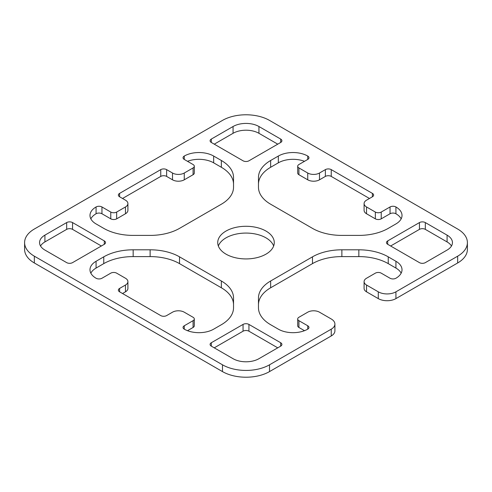<?xml version="1.0" encoding="UTF-8"?>
<svg xmlns="http://www.w3.org/2000/svg" width="492" height="492" viewBox="0 0 492 492"><rect width="100%" height="100%" fill="white"/><g stroke="black" fill="none" stroke-linecap="round" stroke-linejoin="round"><path stroke-width="0.74" d="M193.085 164.531L184.266 159.439A4.157 2.398 180 0 1 183.049 157.741A4.157 2.398 180 0 1 184.266 156.05A20.787 11.999 180 0 1 213.663 156.05L221.351 160.484A41.574 24.003 180 0 1 233.528 177.458L233.528 187.249A41.574 24.003 180 0 1 221.351 204.223L179.518 228.374A41.574 24.003 180 0 1 150.121 235.404L133.16 235.404A41.574 24.003 180 0 1 103.763 228.374L96.075 223.934A20.787 11.999 180 0 1 89.987 215.453A20.787 11.999 180 0 1 96.075 206.966A4.157 2.398 180 0 1 101.955 206.966L110.774 212.058A4.157 2.398 0 0 0 116.653 212.058L125.472 206.966A8.315 4.803 0 0 0 127.908 203.571A8.315 4.803 0 0 0 125.472 200.176L119.593 196.782A4.157 2.398 180 0 1 118.375 195.084A4.157 2.398 180 0 1 119.593 193.387L160.749 169.623A4.157 2.398 180 0 1 166.628 169.623L172.507 173.018A8.315 4.803 0 0 0 184.266 173.018L193.085 167.926A4.157 2.398 0 0 0 194.303 166.228A4.157 2.398 0 0 0 193.085 164.531M233.528 184.248A41.574 24.003 0 0 0 221.351 167.274L213.663 162.834A20.787 11.999 0 0 0 187.501 161.308M127.908 203.571L127.908 210.361A8.315 4.803 180 0 1 125.472 213.756L116.653 218.842A4.157 2.398 180 0 1 110.774 218.842L101.955 213.756A4.157 2.398 0 0 0 96.075 213.756A20.787 11.999 0 0 0 90.835 218.842M194.303 166.228L194.303 173.018A4.157 2.398 180 0 1 193.085 174.715L184.266 179.808A8.315 4.803 180 0 1 172.507 179.808L166.628 176.413A4.157 2.398 0 0 0 160.749 176.413L122.533 198.479M372.407 193.387A4.157 2.398 180 0 1 373.625 195.084A4.157 2.398 180 0 1 372.407 196.782L366.528 200.176A8.315 4.803 0 0 0 364.092 203.571A8.315 4.803 0 0 0 366.528 206.966L375.347 212.058A4.157 2.398 0 0 0 381.226 212.058L390.045 206.966A4.157 2.398 180 0 1 395.925 206.966A20.787 11.999 180 0 1 402.013 215.453A20.787 11.999 180 0 1 395.925 223.934L388.237 228.374A41.574 24.003 180 0 1 358.84 235.404L341.878 235.404A41.574 24.003 180 0 1 312.481 228.374L270.649 204.223A41.574 24.003 180 0 1 258.472 187.249L258.472 177.458A41.574 24.003 180 0 1 270.649 160.484L278.337 156.05A20.787 11.999 180 0 1 307.734 156.05A4.157 2.398 180 0 1 308.951 157.741A4.157 2.398 180 0 1 307.734 159.439L298.915 164.531A4.157 2.398 0 0 0 297.697 166.228A4.157 2.398 0 0 0 298.915 167.926L307.734 173.018A8.315 4.803 0 0 0 319.493 173.018L325.372 169.623A4.157 2.398 180 0 1 331.251 169.623L372.407 193.387L372.407 196.782M401.164 218.842A20.787 11.999 0 0 0 395.925 213.756A4.157 2.398 0 0 0 390.045 213.756L381.226 218.842A4.157 2.398 180 0 1 375.347 218.842L366.528 213.756A8.315 4.803 180 0 1 364.092 210.361L364.092 203.571M304.499 161.308A20.787 11.999 0 0 0 278.337 162.834L270.649 167.274A41.574 24.003 0 0 0 258.472 184.248M369.467 198.479L331.251 176.413A4.157 2.398 0 0 0 325.372 176.413L319.493 179.808A8.315 4.803 180 0 1 307.734 179.808L298.915 174.715A4.157 2.398 180 0 1 297.697 173.018L297.697 166.228M233.528 307.752A41.574 24.003 180 0 1 221.351 324.726L213.663 329.166A20.787 11.999 180 0 1 184.266 329.166A4.157 2.398 180 0 1 183.049 327.469A4.157 2.398 180 0 1 184.266 325.772L193.085 320.679A4.157 2.398 0 0 0 194.303 318.982A4.157 2.398 0 0 0 193.085 317.285L184.266 312.192A8.315 4.803 0 0 0 172.507 312.192L166.628 315.587A4.157 2.398 180 0 1 160.749 315.587L119.593 291.824A4.157 2.398 180 0 1 118.375 290.126A4.157 2.398 180 0 1 119.593 288.429L125.472 285.034A8.315 4.803 0 0 0 127.908 281.639A8.315 4.803 0 0 0 125.472 278.244L116.653 273.158A4.157 2.398 0 0 0 110.774 273.158L101.955 278.244A4.157 2.398 180 0 1 96.075 278.244A20.787 11.999 180 0 1 89.987 269.764A20.787 11.999 180 0 1 96.075 261.277L103.763 256.836A41.574 24.003 180 0 1 133.16 249.807L150.121 249.807A41.574 24.003 180 0 1 179.518 256.836L221.351 280.987A41.574 24.003 180 0 1 233.528 297.961L233.528 307.752M194.303 318.982L194.303 325.772A4.157 2.398 180 0 1 193.085 327.469L187.501 330.692M127.908 281.639L127.908 288.429A8.315 4.803 180 0 1 125.472 291.824L122.533 293.521M233.528 304.751A41.574 24.003 0 0 0 221.351 287.777L179.518 263.626A41.574 24.003 0 0 0 150.121 256.596L133.16 256.596A41.574 24.003 0 0 0 103.763 263.626L96.075 268.066A20.787 11.999 0 0 0 90.835 273.158M248.946 160.798A4.157 2.398 180 0 1 243.066 160.798L211.314 142.465A4.157 2.398 180 0 1 210.096 140.767A4.157 2.398 180 0 1 211.314 139.07L233.067 126.512A18.29 10.56 180 0 1 258.94 126.512L280.692 139.07A4.157 2.398 180 0 1 281.91 140.767A4.157 2.398 180 0 1 280.692 142.465L248.946 160.798M277.752 144.162L258.94 133.301A18.29 10.56 0 0 0 233.067 133.301L214.254 144.162M451.465 246A18.29 10.56 0 0 0 447.08 241.929L425.328 229.37A4.157 2.398 0 0 0 419.448 229.37L390.636 246M447.08 235.139A18.29 10.56 180 0 1 452.437 242.605A18.29 10.56 180 0 1 447.08 250.077L425.328 262.636A4.157 2.398 180 0 1 419.448 262.636L387.696 244.303A4.157 2.398 180 0 1 386.478 242.605A4.157 2.398 180 0 1 387.696 240.908L419.448 222.581A4.157 2.398 180 0 1 425.328 222.581L447.08 235.139L447.08 241.929M44.92 235.133L66.672 222.575A4.157 2.398 180 0 1 72.552 222.575L104.304 240.908A4.157 2.398 180 0 1 105.522 242.605A4.157 2.398 180 0 1 104.304 244.303L72.552 262.63A4.157 2.398 180 0 1 66.672 262.63L44.92 250.071A18.29 10.56 180 0 1 39.563 242.605A18.29 10.56 180 0 1 44.92 235.133L44.92 241.923A18.29 10.56 0 0 0 40.535 246M101.364 246L72.552 229.364A4.157 2.398 0 0 0 66.672 229.364L44.92 241.923M211.308 346.14A4.157 2.398 180 0 1 210.09 344.443A4.157 2.398 180 0 1 211.308 342.746L243.054 324.413A4.157 2.398 180 0 1 248.934 324.413L280.686 342.746A4.157 2.398 180 0 1 281.904 344.443A4.157 2.398 180 0 1 280.686 346.14L258.933 358.699A18.29 10.56 180 0 1 233.06 358.699L211.308 346.14L211.308 342.746M277.746 347.838L248.934 331.202A4.157 2.398 0 0 0 243.054 331.202L214.248 347.838M226.012 254.149A28.272 16.322 180 0 1 217.728 242.605A28.272 16.322 180 0 1 246 226.283A28.272 16.322 180 0 1 274.272 242.605A28.272 16.322 180 0 1 256.818 257.685A28.272 16.322 180 0 1 226.012 254.149M273.65 246A28.272 16.322 0 0 0 246 233.073A28.272 16.322 0 0 0 218.35 246M381.226 273.158L390.045 278.244A4.157 2.398 0 0 0 395.925 278.244A20.787 11.999 0 0 0 402.013 269.764A20.787 11.999 0 0 0 395.925 261.277L388.237 256.836A41.574 24.003 0 0 0 358.84 249.807L341.878 249.807A41.574 24.003 0 0 0 312.481 256.836L270.649 280.987A41.574 24.003 0 0 0 258.472 297.961L258.472 307.752A41.574 24.003 0 0 0 270.649 324.726L278.337 329.166A20.787 11.999 0 0 0 307.734 329.166A4.157 2.398 0 0 0 308.951 327.469A4.157 2.398 0 0 0 307.734 325.772L298.915 320.679A4.157 2.398 180 0 1 297.697 318.982A4.157 2.398 180 0 1 298.915 317.285L307.734 312.192A8.315 4.803 180 0 1 319.493 312.192L331.251 318.982A12.472 7.202 180 0 1 334.904 324.074A12.472 7.202 180 0 1 331.251 329.166L269.518 364.806A33.259 19.2 180 0 1 222.482 364.806L34.342 256.184A33.259 19.2 180 0 1 24.6 242.605A33.259 19.2 180 0 1 34.342 229.026L222.482 120.405A33.259 19.2 180 0 1 269.518 120.405L457.658 229.026A33.259 19.2 180 0 1 467.4 242.605A33.259 19.2 180 0 1 457.658 256.184L395.925 291.824A12.472 7.202 180 0 1 378.286 291.824L366.528 285.034A8.315 4.803 180 0 1 364.092 281.639A8.315 4.803 180 0 1 366.528 278.244L375.347 273.158A4.157 2.398 180 0 1 381.226 273.158M258.472 304.751A41.574 24.003 180 0 1 270.649 287.777L312.481 263.626A41.574 24.003 180 0 1 341.878 256.596L358.84 256.596A41.574 24.003 180 0 1 388.237 263.626L395.925 268.066A20.787 11.999 180 0 1 401.164 273.158M297.697 318.982L297.697 325.772A4.157 2.398 0 0 0 298.915 327.469L304.499 330.692M24.6 242.605L24.6 249.395A33.259 19.2 0 0 0 34.342 262.974L222.482 371.595A33.259 19.2 0 0 0 269.518 371.595L331.251 335.95A12.472 7.202 0 0 0 334.904 330.864L334.904 324.074M364.092 281.639L364.092 288.429A8.315 4.803 0 0 0 366.528 291.824L378.286 298.613A12.472 7.202 0 0 0 395.925 298.613L457.658 262.974A33.259 19.2 0 0 0 467.4 249.395L467.4 242.605M184.266 159.439L184.266 156.05M213.663 162.834L213.663 156.05M221.351 167.274L221.351 160.484M96.075 213.756L96.075 206.966M101.955 213.756L101.955 206.966M110.774 218.842L110.774 212.058M116.653 218.842L116.653 212.058M125.472 213.756L125.472 206.966M119.593 196.782L119.593 193.387M160.749 176.413L160.749 169.623M166.628 176.413L166.628 169.623M172.507 179.808L172.507 173.018M184.266 179.808L184.266 173.018M193.085 174.715L193.085 167.926M366.528 213.756L366.528 206.966M375.347 218.842L375.347 212.058M381.226 218.842L381.226 212.058M390.045 213.756L390.045 206.966M395.925 213.756L395.925 206.966M270.649 167.274L270.649 160.484M278.337 162.834L278.337 156.05M307.734 159.439L307.734 156.05M298.915 174.715L298.915 167.926M307.734 179.808L307.734 173.018M319.493 179.808L319.493 173.018M325.372 176.413L325.372 169.623M331.251 176.413L331.251 169.623M184.266 329.166L184.266 325.772M193.085 327.469L193.085 320.679M119.593 291.824L119.593 288.429M125.472 291.824L125.472 285.034M96.075 268.066L96.075 261.277M103.763 263.626L103.763 256.836M133.16 256.596L133.16 249.807M150.121 256.596L150.121 249.807M179.518 263.626L179.518 256.836M221.351 287.777L221.351 280.987M211.314 142.465L211.314 139.07M233.067 133.301L233.067 126.512M258.94 133.301L258.94 126.512M280.692 142.465L280.692 139.07M387.696 244.303L387.696 240.908M419.448 229.37L419.448 222.581M425.328 229.37L425.328 222.581M66.672 229.364L66.672 222.575M72.552 229.364L72.552 222.575M104.304 244.303L104.304 240.908M243.054 331.202L243.054 324.413M248.934 331.202L248.934 324.413M280.686 346.14L280.686 342.746M395.925 268.066L395.925 261.277M388.237 263.626L388.237 256.836M358.84 256.596L358.84 249.807M341.878 256.596L341.878 249.807M312.481 263.626L312.481 256.836M270.649 287.777L270.649 280.987M307.734 329.166L307.734 325.772M298.915 327.469L298.915 320.679M331.251 335.95L331.251 329.166M269.518 371.595L269.518 364.806M222.482 371.595L222.482 364.806M34.342 262.974L34.342 256.184M457.658 262.974L457.658 256.184M395.925 298.613L395.925 291.824M378.286 298.613L378.286 291.824M366.528 291.824L366.528 285.034"/></g></svg>
